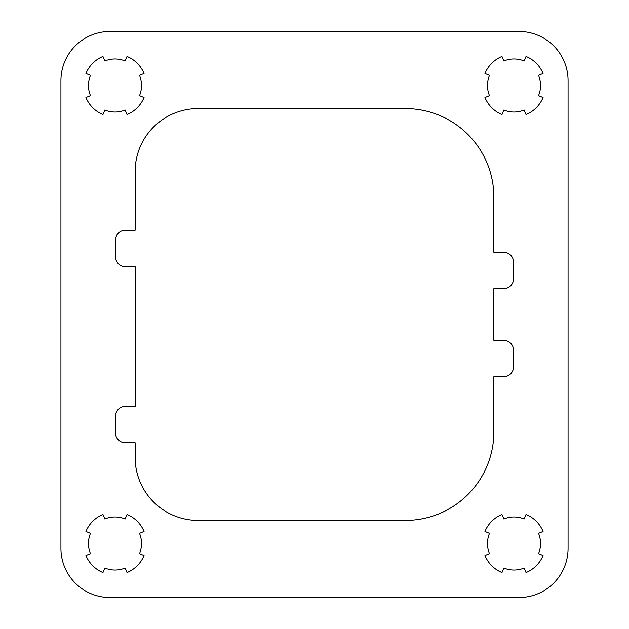 <?xml version="1.0" encoding="UTF-8"?>
<svg xmlns="http://www.w3.org/2000/svg" width="629" height="629" viewBox="0 0 629 629"><rect width="100%" height="100%" fill="white"/><g stroke="black" fill="none" stroke-linecap="round" stroke-linejoin="round"><path stroke-width="0.94" d="M518.925 31.45L110.075 31.45A49.141 49.141 0 0 0 60.934 80.591L60.934 548.409A49.141 49.141 0 0 0 110.075 597.55L518.925 597.55A49.141 49.141 0 0 0 568.066 548.409L568.066 80.591A49.141 49.141 0 0 0 518.925 31.45M198.041 108.597A62.9 62.9 0 0 0 135.141 171.497L135.141 230.277L125.313 230.277A9.828 9.828 0 0 0 115.484 240.105L115.484 256.805A9.828 9.828 0 0 0 125.313 266.633L135.141 266.633L135.141 406.397L125.313 406.397A9.828 9.828 0 0 0 115.484 416.225L115.484 432.925A9.828 9.828 0 0 0 125.313 442.753L135.141 442.753L135.141 457.503A62.9 62.9 0 0 0 198.041 520.403L405.406 520.403A88.453 88.453 0 0 0 493.859 431.95L493.859 376.708L503.687 376.708A9.828 9.828 0 0 0 513.516 366.88L513.516 350.18A9.828 9.828 0 0 0 503.687 340.352L493.859 340.352L493.859 288.648L503.687 288.648A9.828 9.828 0 0 0 513.516 278.82L513.516 262.12A9.828 9.828 0 0 0 503.687 252.292L493.859 252.292L493.859 197.05A88.453 88.453 0 0 0 405.406 108.597L198.033 108.597M127.027 114.564A31.45 31.45 0 0 0 144.049 97.542L139.504 95.663A26.536 26.536 0 0 0 139.504 75.346L144.049 73.467A31.45 31.45 0 0 0 127.027 56.445L125.147 60.989A26.536 26.536 0 0 0 104.831 60.989L102.952 56.445A31.45 31.45 0 0 0 85.929 73.467L90.474 75.346A26.536 26.536 0 0 0 90.474 95.663L85.929 97.542A31.45 31.45 0 0 0 102.952 114.564L104.831 110.02A26.536 26.536 0 0 0 125.147 110.02L127.027 114.564M127.027 572.555A31.45 31.45 0 0 0 144.049 555.533L139.504 553.654A26.536 26.536 0 0 0 139.504 533.337L144.049 531.458A31.45 31.45 0 0 0 127.027 514.436L125.147 518.98A26.536 26.536 0 0 0 104.831 518.98L102.952 514.436A31.45 31.45 0 0 0 85.929 531.458L90.474 533.337A26.536 26.536 0 0 0 90.474 553.654L85.929 555.533A31.45 31.45 0 0 0 102.952 572.555L104.831 568.011A26.536 26.536 0 0 0 125.147 568.011L127.027 572.555M526.048 114.564A31.45 31.45 0 0 0 543.071 97.542L538.526 95.663A26.536 26.536 0 0 0 538.526 75.346L543.071 73.467A31.45 31.45 0 0 0 526.048 56.445L524.169 60.989A26.536 26.536 0 0 0 503.853 60.989L501.973 56.445A31.45 31.45 0 0 0 484.951 73.467L489.496 75.346A26.536 26.536 0 0 0 489.496 95.663L484.951 97.542A31.45 31.45 0 0 0 501.973 114.564L503.853 110.02A26.536 26.536 0 0 0 524.169 110.02L526.048 114.564M526.048 572.555A31.45 31.45 0 0 0 543.071 555.533L538.526 553.654A26.536 26.536 0 0 0 538.526 533.337L543.071 531.458A31.45 31.45 0 0 0 526.048 514.436L524.169 518.98A26.536 26.536 0 0 0 503.853 518.98L501.973 514.436A31.45 31.45 0 0 0 484.951 531.458L489.496 533.337A26.536 26.536 0 0 0 489.496 553.654L484.951 555.533A31.45 31.45 0 0 0 501.973 572.555L503.853 568.011A26.536 26.536 0 0 0 524.169 568.011L526.048 572.555"/></g></svg>
